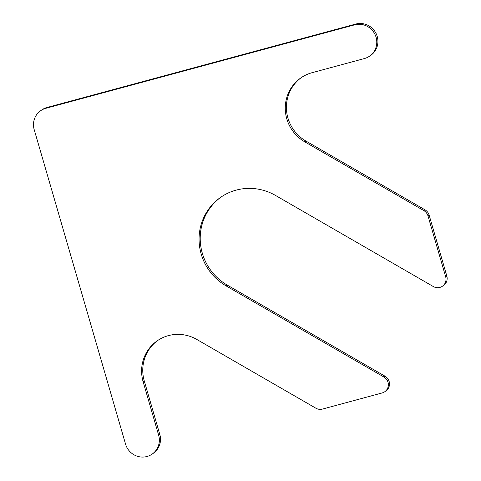 <?xml version="1.0" encoding="UTF-8"?>
<svg xmlns="http://www.w3.org/2000/svg" width="481" height="481" viewBox="0 0 481 481"><rect width="100%" height="100%" fill="white"/><g stroke="black" fill="none" stroke-linecap="round" stroke-linejoin="round"><path stroke-width="0.72" d="M354.635 24.85L45.839 108.297A17.599 17.075 -125 0 0 40.644 110.72A17.599 17.075 -125 0 0 34.193 129.617L125.559 444.113A17.599 17.075 -125 0 0 152.194 454.064A17.599 17.075 -125 0 0 158.646 435.173L143.146 381.818A38.137 37.001 -125 0 1 157.131 340.885A38.137 37.001 -125 0 1 196.837 339.472L315.861 408.195A8.802 8.538 -125 0 0 322.426 409.084L382.185 392.935A8.802 8.538 -125 0 0 383.856 376.972L226.106 285.894A52.802 51.233 -125 0 1 220.557 197.402A52.802 51.233 -125 0 1 275.529 195.448L433.273 286.526A8.802 8.538 -125 0 0 445.665 276.755L427.982 215.897A8.802 8.538 -125 0 0 423.827 210.594L304.804 141.871A38.137 37.001 -125 0 1 300.793 77.958A38.137 37.001 -125 0 1 312.043 72.703L364.424 58.544A17.599 17.075 -125 0 0 369.618 56.121A17.599 17.075 -125 0 0 375.018 34.47A17.599 17.075 -125 0 0 354.635 24.85L355.784 24.05A17.599 17.075 -125 0 1 376.166 33.664A17.599 17.075 -125 0 1 370.761 55.321L369.618 56.121M45.839 108.297L46.982 107.497L355.784 24.05M46.982 107.497A17.599 17.075 -125 0 0 41.793 109.921L40.644 110.72M152.194 454.064L153.337 453.264A17.599 17.075 -125 0 0 159.794 434.373L144.294 381.018A38.137 37.001 -125 0 1 157.708 340.488M384.782 391.72L385.924 390.921A8.802 8.538 -125 0 0 384.998 376.172L227.254 285.095A52.802 51.233 -125 0 1 221.134 197.006M442.436 286.201L443.578 285.401A8.802 8.538 -125 0 0 446.807 275.956L429.124 215.091A8.802 8.538 -125 0 0 424.976 209.794L305.946 141.065A38.137 37.001 -125 0 1 301.365 77.561M158.646 435.173L159.794 434.373M143.146 381.818L144.294 381.018M383.856 376.972L384.998 376.172M226.106 285.894L227.254 285.095M445.665 276.755L446.807 275.956M427.982 215.897L429.124 215.091M423.827 210.594L424.976 209.794M304.804 141.871L305.946 141.065"/></g></svg>
